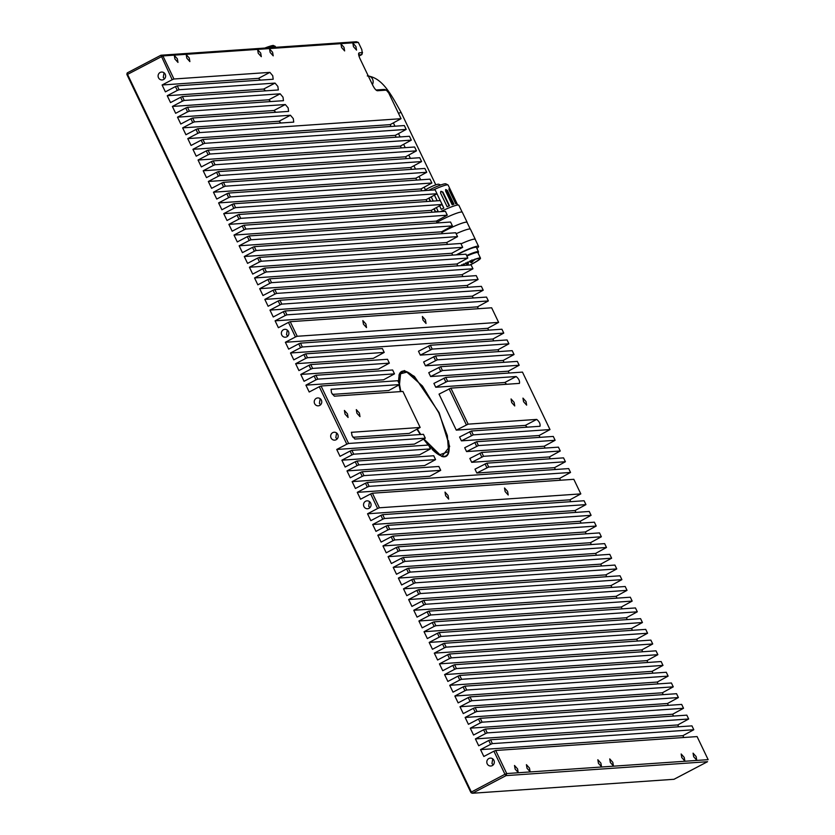 <?xml version="1.0" encoding="UTF-8"?>
<svg xmlns="http://www.w3.org/2000/svg" width="835" height="835" viewBox="0 0 835 835"><rect width="100%" height="100%" fill="white"/><g stroke="black" fill="none" stroke-linecap="round" stroke-linejoin="round"><path stroke-width="1.25" d="M436.392 207.685L437.968 210.963A16.763 2.014 154.4 0 0 436.841 211.547A16.763 2.014 154.4 0 0 436.068 211.965M435.421 212.006L433.96 208.959M430.286 201.287L428.856 198.229M440.776 184.963L438.625 184.222A8.621 1.033 154.4 0 0 428.282 188.219A8.621 1.033 154.4 0 0 424.222 190.63M470.262 229.061L467.068 222.402A17.723 2.129 -25.6 0 0 445.587 230.439A17.723 2.129 -25.6 0 0 441.83 232.495A17.817 2.14 -25.6 0 1 445.556 230.439A17.817 2.14 -25.6 0 1 467.162 222.36A17.817 2.14 -25.6 0 1 467.172 222.601M436.976 222.36A17.817 2.14 -25.6 0 1 440.703 220.315A17.817 2.14 -25.6 0 1 462.308 212.236L467.162 222.36M456.307 254.863A17.723 2.129 -25.6 0 1 457.089 254.445A17.723 2.129 -25.6 0 1 478.58 246.409A17.723 2.129 -25.6 0 1 476.879 248.412M457.058 254.811A15.322 1.837 -25.6 0 1 457.83 254.393A15.322 1.837 -25.6 0 1 476.42 247.452L478.518 251.826A15.322 1.837 -25.6 0 1 478.507 252.066L478.278 252.702A14.842 1.785 -25.6 0 1 478.048 253.068M461.348 265.593A14.372 1.722 -25.6 0 1 463.06 264.664A14.372 1.722 -25.6 0 1 480.48 258.151A14.372 1.722 -25.6 0 1 471.994 264.048A14.372 1.722 -25.6 0 1 470.188 264.977M461.651 265.572A13.412 1.607 -25.6 0 1 463.362 264.643A13.412 1.607 -25.6 0 1 466.212 263.213L469.656 261.605A13.412 1.607 -25.6 0 1 479.624 258.568A13.412 1.607 -25.6 0 1 471.692 264.069A13.412 1.607 -25.6 0 1 469.886 264.998M457.695 205.045L448.134 185.078A16.763 2.014 154.4 0 0 447.988 184.942A16.763 2.014 154.4 0 0 433.188 190.015M431.392 197.248L433.229 201.078M442.905 192.029L449.47 205.754A16.763 2.014 154.4 0 0 447.111 206.704L440.536 192.989L440.849 191.372L442.571 192.3A1.44 1.263 51.5 0 0 440.682 191.528M447.383 190.484L453.958 204.21A16.763 2.014 154.4 0 0 452.184 204.763L445.619 191.048L445.796 189.514L447.383 190.484L446.798 190.85A1.44 0.908 58.7 0 0 445.535 189.806M449.303 190.401L450.055 190.004L456.63 203.73A16.763 2.014 154.4 0 0 455.722 203.803L449.146 190.077C448.708 188.366 449.021 188.345 450.055 190.004C449.021 188.345 448.708 188.366 449.146 190.077M457.173 203.959L450.597 190.234M432.123 212.236L431.236 210.389L442.132 204.46L443.855 208.124A16.763 2.014 154.4 0 0 441.266 209.334L439.659 205.974M437.185 200.807L434.691 195.609M440.16 200.609L437.289 194.409L440.254 200.598M449.084 205.911L442.571 192.3M453.29 204.408L446.798 190.85M429.117 198.083A1.44 1.367 -94.5 0 0 429.253 198.5L430.578 201.266M434.2 208.834L435.713 211.986M447.988 184.942L445.88 183.867A15.322 1.837 154.4 0 0 428.605 190.328M443.782 208.165L442.049 204.533M437.258 194.534A1.44 1.419 11.7 0 0 436.736 193.95M440.588 211.652A17.723 2.129 -25.6 0 1 458.853 205.253L462.131 212.08M456.161 233.727A17.817 2.14 -25.6 0 1 470.449 229.218L475.292 239.342A17.817 2.14 -25.6 0 1 475.303 239.582M461.014 243.841A17.817 2.14 -25.6 0 1 475.292 239.342M461.014 243.851A17.723 2.129 -25.6 0 1 475.209 239.384L478.58 246.409M466.608 255.52A15.322 1.837 -25.6 0 1 478.518 251.826M466.838 256.011A14.842 1.785 -25.6 0 1 478.278 252.702M466.859 256.063A14.372 1.722 -25.6 0 1 477.85 252.661L480.48 258.151M472.255 793.177L470.804 792.321L126.972 74.691L127.171 73.334M673.96 779.295L472.453 793.25L471.316 791.914L127.494 74.284L127.254 72.895L160.852 55.287M391.03 126.471L390.154 124.634L401.05 118.695L388.724 92.967L386.313 90.128L377.389 90.744C376.032 90.472 374.477 88.625 372.713 85.212L359.969 58.627C358.455 55.204 358.205 53.273 359.227 52.835L362.202 52.626L361.816 49.641L358.361 42.439L356.409 41.75L160.946 55.235L172.177 79.711L162.105 84.993L165.393 91.86L175.465 86.569L177.312 90.43L167.24 95.722L170.528 102.58L180.6 97.298L182.447 101.15L172.375 106.442L175.663 113.299L185.735 108.018L187.593 111.869L177.511 117.161L180.798 124.018L190.871 118.737L192.728 122.588L182.646 127.88L185.934 134.738L196.016 129.456L197.864 133.308L187.781 138.6L191.069 145.457L201.151 140.176L202.999 144.027L192.927 149.319L196.204 156.176L206.287 150.895L208.134 154.746L198.062 160.038L201.35 166.896L211.422 161.614L213.269 165.476L203.197 170.757L206.485 177.615L216.557 172.334L218.405 176.195L208.332 181.477L211.62 188.334L221.692 183.053L223.54 186.915L213.468 192.196L216.756 199.054L226.828 193.772L228.675 197.634L218.603 202.915L221.891 209.773L231.963 204.491L233.81 208.353L223.738 213.635L227.026 220.492L237.098 215.211L238.946 219.073L228.873 224.354L232.161 231.212L242.233 225.93L244.081 229.792L234.009 235.073L237.297 241.931L247.369 236.649L249.216 240.511L239.144 245.793L242.432 252.65L252.504 247.369L254.362 251.231L244.279 256.512L247.567 263.369L257.639 258.088L259.497 261.95L249.415 267.231L252.702 274.089L262.785 268.807L264.632 272.669L254.55 277.951L257.838 284.818L267.92 279.527L269.768 283.389L259.695 288.67L262.973 295.538L273.055 290.246L274.903 294.108L264.831 299.389L268.118 306.257L278.191 300.965L280.038 304.827L269.966 310.109L273.254 316.976L283.326 311.685L285.173 315.546L275.101 320.828L278.389 327.696L288.461 322.404L295.444 336.985L285.372 342.267L288.659 349.134L298.732 343.843L300.579 347.704L290.507 352.996L293.795 359.854L303.867 354.572L305.714 358.424L295.642 363.716L298.93 370.573L309.002 365.292L310.85 369.143L300.777 374.435L304.065 381.292L314.137 376.011L315.985 379.862L305.913 385.154L309.2 392.012L319.273 386.73L346.807 444.189L336.735 449.47L340.022 456.327L350.095 451.046L351.942 454.908L341.87 460.189L345.158 467.047L355.23 461.765L357.077 465.627L347.005 470.909L350.293 477.766L360.365 472.485L362.213 476.347L352.14 481.628L355.428 488.485L365.5 483.204L367.348 487.066L357.276 492.347L360.563 499.205L370.636 493.923L377.618 508.505L367.546 513.786L370.834 520.643L380.906 515.362L382.754 519.224L372.681 524.505L375.969 531.373L386.041 526.081L387.889 529.943L377.817 535.225L381.104 542.092L391.177 536.801L393.034 540.663L382.952 545.944L386.24 552.812L396.322 547.52L398.17 551.382L388.087 556.663L391.375 563.531L401.458 558.239L403.305 562.101L393.222 567.383L396.51 574.25L406.593 568.959L408.44 572.82L398.368 578.102L401.645 584.97L411.728 579.678L413.575 583.54L403.503 588.821L406.791 595.689L416.863 590.397L418.711 594.259L408.639 599.54L411.926 606.408L421.999 601.116L423.846 604.978L413.774 610.27L417.062 617.128L427.134 611.846L428.981 615.698L418.909 620.99L422.197 627.847L432.269 622.566L434.116 626.417L424.044 631.709L427.332 638.566L437.404 633.285L439.252 637.136L429.18 642.428L432.467 649.286L442.54 644.004L444.387 647.856L434.315 653.147L437.603 660.005L447.675 654.723L449.522 658.575L439.45 663.867L442.738 670.724L452.81 665.443L454.658 669.294L444.585 674.586L447.873 681.443L457.945 676.162L459.803 680.024L449.721 685.305L453.008 692.163L463.081 686.881L464.938 690.743L454.856 696.025L458.144 702.882L468.226 697.601L470.074 701.463L459.991 706.744L463.279 713.601L473.361 708.32L475.209 712.182L465.137 717.463L468.414 724.321L478.497 719.039L480.344 722.901L470.272 728.183L473.56 735.04L483.632 729.759L485.479 733.621L475.407 738.902L478.695 745.759L488.767 740.478L490.615 744.34L480.542 749.621L483.83 756.479L493.902 751.197L504.956 774.264L470.804 792.321M314.638 403.649A3.956 3.768 -93.9 0 0 318.271 405.831A3.956 3.768 -93.9 0 0 321.36 400.122A3.956 3.768 -93.9 0 0 317.728 397.93A3.956 3.768 -93.9 0 0 314.638 403.649M331.077 437.947A3.956 3.768 -93.9 0 0 334.71 440.139A3.956 3.768 -93.9 0 0 337.789 434.43A3.956 3.768 -93.9 0 0 334.157 432.238A3.956 3.768 -93.9 0 0 331.077 437.947M281.771 335.044A3.956 3.768 -93.9 0 0 285.403 337.225A3.956 3.768 -93.9 0 0 288.482 331.516A3.956 3.768 -93.9 0 0 284.86 329.324A3.956 3.768 -93.9 0 0 281.771 335.044M363.945 506.553A3.956 3.768 -93.9 0 0 367.577 508.745A3.956 3.768 -93.9 0 0 370.667 503.035A3.956 3.768 -93.9 0 0 367.035 500.843A3.956 3.768 -93.9 0 0 363.945 506.553M158.504 77.77A3.956 3.768 -93.9 0 0 162.136 79.951A3.956 3.768 -93.9 0 0 165.226 74.242A3.956 3.768 -93.9 0 0 161.593 72.05A3.956 3.768 -93.9 0 0 158.504 77.77M487.212 763.827A3.956 3.768 -93.9 0 0 490.844 766.019A3.956 3.768 -93.9 0 0 493.923 760.309A3.956 3.768 -93.9 0 0 490.302 758.117A3.956 3.768 -93.9 0 0 487.212 763.827M472.453 793.25L506.083 775.611L504.956 774.264L506.73 773.554L708.143 759.652L697.089 736.585L495.677 750.488L506.73 773.554L506.083 775.611L707.506 761.708L673.866 779.347M396.166 137.19L395.289 135.353L406.186 129.415L204.773 143.317L202.999 144.027M401.311 147.92L400.424 146.073L411.321 140.134L209.909 154.037L208.134 154.746M406.447 158.64L405.559 156.792L416.456 150.853L215.044 164.756L213.269 165.476M411.582 169.359L410.695 167.511L421.591 161.572L220.179 175.475L218.405 176.195M416.717 180.078L415.83 178.231L426.727 172.292L225.314 186.195L223.54 186.915M421.852 190.798L420.965 188.95L431.862 183.011L230.45 196.914L228.675 197.634M426.988 201.517L426.101 199.669L436.997 193.73L235.585 207.633L233.81 208.353M437.258 222.955L436.371 221.108L447.278 215.179L245.866 229.072L244.081 229.792M442.393 233.675L441.506 231.827L452.413 225.899L251.001 239.791L249.216 240.511M447.529 244.394L446.652 242.547L457.549 236.618L256.136 250.51L254.362 251.231M452.664 255.113L451.787 253.266L462.684 247.337L261.272 261.23L259.497 261.95M457.799 265.833L456.922 263.985L467.819 258.057L266.407 271.949L264.632 272.669M462.934 276.552L462.058 274.705L472.954 268.776L271.542 282.668L269.768 283.389M468.08 287.271L467.193 285.424L478.09 279.495L276.677 293.398L274.903 294.108M473.215 297.991L472.328 296.143L483.225 290.215L281.812 304.117L280.038 304.827M478.351 308.71L477.463 306.863L488.36 300.934L286.948 314.837L285.173 315.546M488.621 330.149L487.734 328.301L498.631 322.373L297.218 336.275L295.444 336.985M493.756 340.868L492.869 339.031L503.766 333.092L302.353 346.995L300.579 347.704M498.892 351.587L498.004 349.75L508.901 343.811L507.054 339.949L430.338 345.252L432.186 349.103L420.339 355.105L418.481 351.243L430.338 345.252M504.027 362.306L503.14 360.469L514.047 354.531L512.189 350.669L435.473 355.971L437.321 359.822L425.474 365.824L423.627 361.962L435.473 355.971M509.162 373.026L508.275 371.189L519.182 365.25L517.324 361.388L440.609 366.69L442.456 370.542L430.609 376.543L428.762 372.681L440.609 366.69M539.984 437.352L539.097 435.505L549.994 429.566L522.47 372.107L445.744 377.41L447.591 381.261L435.745 387.263L433.897 383.411L445.744 377.41M545.119 448.071L544.232 446.224L555.129 440.285L553.281 436.434L476.566 441.725L478.413 445.587L466.556 451.578L464.709 447.727L476.566 441.725M550.255 458.791L549.367 456.943L560.264 451.004L558.417 447.153L481.701 452.445L483.548 456.307L471.692 462.308L469.844 458.446L481.701 452.445M555.39 469.51L554.503 467.663L565.399 461.734L563.552 457.872L486.836 463.164L488.684 467.026L476.827 473.027L474.979 469.166L486.836 463.164M560.525 480.229L559.638 478.382L570.535 472.453L369.122 486.346L367.348 487.066M570.796 501.668L569.908 499.821L580.816 493.892L379.403 507.784L377.618 508.505M575.931 512.387L575.044 510.54L585.951 504.611L384.538 518.504L382.754 519.224M581.066 523.107L580.189 521.259L591.086 515.331L389.674 529.223L387.889 529.943M586.201 533.826L585.325 531.978L596.221 526.05L394.809 539.942L393.034 540.663M591.337 544.545L590.46 542.698L601.357 536.769L399.944 550.672L398.17 551.382M596.472 555.265L595.595 553.417L606.492 547.489L405.079 561.391L403.305 562.101M601.617 565.984L600.73 564.136L611.627 558.208L410.215 572.111L408.44 572.82M606.753 576.703L605.866 574.856L616.762 568.927L415.35 582.83L413.575 583.54M611.888 587.422L611.001 585.575L621.898 579.647L420.485 593.549L418.711 594.259M617.023 598.142L616.136 596.305L627.033 590.366L425.62 604.269L423.846 604.978M622.159 608.861L621.271 607.024L632.168 601.085L430.756 614.988L428.981 615.698M627.294 619.58L626.407 617.743L637.303 611.804L435.891 625.707L434.116 626.417M632.429 630.3L631.542 628.463L642.439 622.524L441.026 636.427L439.252 637.136M637.564 641.019L636.677 639.182L647.584 633.243L446.161 647.146L444.387 647.856M642.699 651.738L641.812 649.901L652.72 643.962L451.307 657.865L449.522 658.575M647.835 662.468L646.958 660.621L657.855 654.682L456.442 668.584L454.658 669.294M652.97 673.187L652.093 671.34L662.99 665.401L461.578 679.304L459.803 680.024M658.105 683.907L657.228 682.059L668.125 676.12L466.713 690.023L464.938 690.743M663.24 694.626L662.364 692.779L673.26 686.84L471.848 700.742L470.074 701.463M668.386 705.345L667.499 703.498L678.396 697.559L476.983 711.462L475.209 712.182M673.521 716.065L672.634 714.217L683.531 708.278L482.119 722.181L480.344 722.901M678.657 726.784L677.769 724.937L688.666 719.008L487.254 732.9L485.479 733.621M683.792 737.503L682.905 735.656L693.802 729.727L492.389 743.62L490.615 744.34M356.409 41.75L358.361 42.439L162.909 55.924L173.951 79.001L172.177 79.711M275.592 47.24L275.32 46.405A13.412 1.607 154.4 0 0 274.6 46.228A13.412 1.607 154.4 0 0 269.402 47.752M493.902 751.197L495.677 750.488M682.905 735.656L480.542 749.621M488.767 740.478L490.542 739.768L492.389 743.62M490.542 739.768L691.954 725.865L693.802 729.727M677.769 724.937L475.407 738.902M483.632 729.759L485.406 729.049L487.254 732.9M485.406 729.049L686.819 715.146L688.666 719.008M672.634 714.217L470.272 728.183M478.497 719.039L480.271 718.319L482.119 722.181M480.271 718.319L681.684 704.427L683.531 708.278M667.499 703.498L465.137 717.463M473.361 708.32L475.136 707.6L476.983 711.462M475.136 707.6L676.548 693.708L678.396 697.559M662.364 692.779L459.991 706.744M468.226 697.601L470.001 696.881L471.848 700.742M470.001 696.881L671.413 682.988L673.26 686.84M657.228 682.059L454.856 696.025M463.081 686.881L464.865 686.161L466.713 690.023M464.865 686.161L666.278 672.269L668.125 676.12M652.093 671.34L449.721 685.305M457.945 676.162L459.73 675.442L461.578 679.304M459.73 675.442L661.143 661.55L662.99 665.401M646.958 660.621L444.585 674.586M452.81 665.443L454.595 664.723L456.442 668.584M454.595 664.723L656.007 650.83L657.855 654.682M641.812 649.901L439.45 663.867M447.675 654.723L449.449 654.003L451.307 657.865M449.449 654.003L650.862 640.111L652.72 643.962M636.677 639.182L434.315 653.147M442.54 644.004L444.314 643.284L446.161 647.146M444.314 643.284L645.726 629.381L647.584 633.243M631.542 628.463L429.18 642.428M437.404 633.285L439.179 632.565L441.026 636.427M439.179 632.565L640.591 618.662L642.439 622.524M626.407 617.743L424.044 631.709M432.269 622.566L434.043 621.845L435.891 625.707M434.043 621.845L635.456 607.943L637.303 611.804M621.271 607.024L418.909 620.99M427.134 611.846L428.908 611.126L430.756 614.988M428.908 611.126L630.321 597.223L632.168 601.085M616.136 596.305L413.774 610.27M421.999 601.116L423.773 600.407L425.62 604.269M423.773 600.407L625.185 586.504L627.033 590.366M611.001 585.575L408.639 599.54M416.863 590.397L418.638 589.687L420.485 593.549M418.638 589.687L620.05 575.785L621.898 579.647M605.866 574.856L403.503 588.821M411.728 579.678L413.502 578.968L415.35 582.83M413.502 578.968L614.915 565.065L616.762 568.927M600.73 564.136L398.368 578.102M406.593 568.959L408.367 568.249L410.215 572.111M408.367 568.249L609.78 554.346L611.627 558.208M595.595 553.417L393.222 567.383M401.458 558.239L403.232 557.529L405.079 561.391M403.232 557.529L604.644 543.627L606.492 547.489M590.46 542.698L388.087 556.663M396.322 547.52L398.097 546.81L399.944 550.672M398.097 546.81L599.509 532.907L601.357 536.769M585.325 531.978L382.952 545.944M391.177 536.801L392.961 536.091L394.809 539.942M392.961 536.091L594.374 522.188L596.221 526.05M580.189 521.259L377.817 535.225M386.041 526.081L387.826 525.372L389.674 529.223M387.826 525.372L589.239 511.469L591.086 515.331M575.044 510.54L372.681 524.505M380.906 515.362L382.68 514.652L384.538 518.504M382.68 514.652L584.093 500.749L585.951 504.611M569.908 499.821L367.546 513.786M370.636 493.923L372.41 493.214L379.403 507.784M372.41 493.214L573.822 479.311L580.816 493.892M559.638 478.382L357.276 492.347M365.5 483.204L367.275 482.494L369.122 486.346M367.275 482.494L568.687 468.592L570.535 472.453M400.424 391.605L399.057 385.018M398.765 382.795L399.067 374.905L404.297 370.542L414.39 376.418L439.147 412.72L449.679 446.589L441.851 456.474L429.117 446.13M428.198 445.065L423.637 439.262M420.339 434.534L417.02 429.326M314.137 376.011L315.912 375.291L317.77 379.153L394.485 373.861L383.589 379.789L305.913 385.154M352.944 437.279L409.265 433.386L420.162 427.457L402.908 391.438L334.344 396.166L331.505 392.826L331.057 389.308L399.621 384.58L388.724 390.509L332.403 394.402M319.273 386.73L321.058 386.01L348.581 443.468L425.297 438.177L414.4 444.105L336.735 449.47M350.095 451.046L351.869 450.326L353.716 454.188L430.442 448.896L419.535 454.824L341.87 460.189M355.23 461.765L357.004 461.045L358.852 464.907L435.578 459.615L424.671 465.544L347.005 470.909M360.365 472.485L362.139 471.775L363.987 475.626L440.713 470.335L429.816 476.263L352.14 481.628M554.503 467.663L476.827 473.027M549.367 456.943L471.692 462.308M544.232 446.224L466.556 451.578M539.097 435.505L461.421 440.859L459.574 437.008L471.431 431.006L539.995 426.278C540.433 423.877 539.337 421.591 536.707 419.41L468.143 424.149L456.286 430.14L439.033 394.13L450.879 388.129L519.443 383.39C519.892 381 518.796 378.714 516.155 376.533L447.591 381.261M527.271 427.155L525.33 425.38L456.286 430.14M506.73 384.277L504.789 382.503L435.745 387.263M508.275 371.189L430.609 376.543M503.14 360.469L425.474 365.824M498.004 349.75L420.339 355.105M492.869 339.031L290.507 352.996M303.867 354.572L305.641 353.852L307.489 357.714L384.215 352.422L373.318 358.351L295.642 363.716M309.002 365.292L310.777 364.571L312.634 368.433L389.35 363.142L378.453 369.07L300.777 374.435M363.987 475.626L362.213 476.347M362.139 471.775L438.866 466.473L440.713 470.335M358.852 464.907L357.077 465.627M357.004 461.045L433.72 455.753L435.578 459.615M353.716 454.188L351.942 454.908M351.869 450.326L428.585 445.034L430.442 448.896M348.581 443.468L346.807 444.189M321.058 386.01L397.773 380.718L399.621 384.58M317.77 379.153L315.985 379.862M315.912 375.291L392.638 369.999L394.485 373.861M312.634 368.433L310.85 369.143M310.777 364.571L387.503 359.28L389.35 363.142M307.489 357.714L305.714 358.424M305.641 353.852L382.367 348.56L384.215 352.422M298.732 343.843L300.506 343.133L302.353 346.995M300.506 343.133L501.918 329.23L503.766 333.092M487.734 328.301L285.372 342.267M288.461 322.404L290.236 321.694L297.218 336.275M290.236 321.694L491.648 307.791L498.631 322.373M477.463 306.863L275.101 320.828M283.326 311.685L285.1 310.975L286.948 314.837M285.1 310.975L486.513 297.072L488.36 300.934M472.328 296.143L269.966 310.109M278.191 300.965L279.965 300.256L281.812 304.117M279.965 300.256L481.377 286.353L483.225 290.215M467.193 285.424L264.831 299.389M273.055 290.246L274.83 289.536L276.677 293.398M274.83 289.536L476.242 275.633L478.09 279.495M462.058 274.705L259.695 288.67M267.92 279.527L269.695 278.817L271.542 282.668M269.695 278.817L471.107 264.914L472.954 268.776M456.922 263.985L254.55 277.951M262.785 268.807L264.559 268.098L266.407 271.949M264.559 268.098L465.972 254.195L467.819 258.057M451.787 253.266L249.415 267.231M257.639 258.088L259.424 257.378L261.272 261.23M259.424 257.378L460.836 243.476L462.684 247.337M446.652 242.547L244.279 256.512M252.504 247.369L254.289 246.659L256.136 250.51M254.289 246.659L455.701 232.756L457.549 236.618M441.506 231.827L239.144 245.793M247.369 236.649L249.143 235.94L251.001 239.791M249.143 235.94L450.556 222.037L452.413 225.899M436.371 221.108L234.009 235.073M242.233 225.93L244.008 225.22L245.866 229.072M244.008 225.22L445.42 211.318L447.278 215.179M431.236 210.389L228.873 224.354M237.098 215.211L238.873 214.491L440.285 200.598L442.132 204.46L240.72 218.352L238.946 219.073M238.873 214.491L240.72 218.352M426.101 199.669L223.738 213.635M231.963 204.491L233.737 203.771L235.585 207.633M233.737 203.771L435.15 189.879L436.997 193.73M420.965 188.95L218.603 202.915M226.828 193.772L228.602 193.052L230.45 196.914M228.602 193.052L430.015 179.16L431.862 183.011M415.83 178.231L213.468 192.196M221.692 183.053L223.467 182.333L225.314 186.195M223.467 182.333L424.879 168.44L426.727 172.292M410.695 167.511L208.332 181.477M216.557 172.334L218.332 171.613L220.179 175.475M218.332 171.613L419.744 157.721L421.591 161.572M405.559 156.792L203.197 170.757M211.422 161.614L213.196 160.894L215.044 164.756M213.196 160.894L414.609 147.002L416.456 150.853M400.424 146.073L198.062 160.038M206.287 150.895L208.061 150.175L209.909 154.037M208.061 150.175L409.474 136.282L411.321 140.134M395.289 135.353L192.927 149.319M201.151 140.176L202.926 139.455L204.773 143.317M202.926 139.455L404.338 125.553L406.186 129.415M390.154 124.634L187.781 138.6M401.05 118.695L199.638 132.598L197.864 133.308M196.016 129.456L197.791 128.736L199.638 132.598M197.791 128.736L293.732 122.119L293.283 118.601L290.444 115.251L194.503 121.879L192.728 122.588M281.009 122.995L279.067 121.221L182.646 127.88M190.871 118.737L192.655 118.017L194.503 121.879M192.655 118.017L288.597 111.399L288.148 107.882L285.309 104.532L189.368 111.159L187.593 111.869M275.874 112.276L273.932 110.502L177.511 117.161M185.735 108.018L187.52 107.297L189.368 111.159M187.52 107.297L283.462 100.68L283.002 97.163L280.174 93.812L184.232 100.44L182.447 101.15M270.738 101.557L268.797 99.782L172.375 106.442M180.6 97.298L182.374 96.578L184.232 100.44M182.374 96.578L278.326 89.961L277.867 86.443L275.039 83.093L179.097 89.721L177.312 90.43M265.603 90.838L263.662 89.063L167.24 95.722M175.465 86.569L177.239 85.859L179.097 89.721M177.239 85.859L273.191 79.242L272.732 75.724L269.903 72.374L173.951 79.001M260.468 80.118L258.526 78.344L162.105 84.993M320.17 398.66L319.398 403.315L320.588 404.777M336.599 432.968L335.837 437.623L337.027 439.074M287.303 330.055L286.53 334.71L287.72 336.171M369.477 501.574L368.705 506.229L369.895 507.68M164.036 72.781L163.263 77.436L164.453 78.897M492.744 758.848L491.972 763.503L493.161 764.954M376 90.013L384.361 89.428A4.791 1.378 -117.7 0 1 384.653 89.481A4.791 1.378 -117.7 0 1 384.987 89.658M508.901 343.811L432.186 349.103M514.047 354.531L437.321 359.822M519.182 365.25L442.456 370.542M549.994 429.566L473.278 434.868L461.421 440.859M555.129 440.285L478.413 445.587M560.264 451.004L483.548 456.307M565.399 461.734L488.684 467.026M386.511 90.159L384.361 89.428M358.653 53.409L359.227 52.835L358.643 54.692M358.956 56.049L361.555 54.682L362.494 52.334L361.993 54.254A4.791 1.378 -117.7 0 1 361.732 54.64A4.791 1.378 -117.7 0 1 361.555 54.682L358.674 54.88M260.697 53.075L261.303 56.676L258.234 53.252L257.629 49.662L260.697 53.075M272.596 52.261L273.212 55.851L270.143 52.428L269.528 48.837L272.596 52.261M189.274 58.012L189.879 61.602L186.81 58.179L186.205 54.588L189.274 58.012M344.02 47.324L344.636 50.925L341.567 47.501L340.951 43.911L344.02 47.324M355.929 46.51L356.535 50.1L353.466 46.676L352.861 43.086L355.929 46.51M177.364 58.826L177.98 62.416L174.912 59.003L174.296 55.402L177.364 58.826M612.807 762.334L613.422 765.925L610.354 762.501L609.738 758.911L612.807 762.334M600.908 763.159L601.513 766.749L598.444 763.326L597.839 759.735L600.908 763.159M529.484 768.085L530.089 771.676L527.021 768.252L526.415 764.662L529.484 768.085M684.23 757.408L684.846 760.998L681.778 757.575L681.162 753.984L684.23 757.408M696.139 756.583L696.745 760.174L693.676 756.75L693.071 753.16L696.139 756.583M517.585 768.91L518.191 772.5L515.122 769.077L514.506 765.486L517.585 768.91M507.607 491.408L508.212 494.998L505.144 491.575L504.528 487.984L507.607 491.408M448.082 495.52L448.687 499.111L445.619 495.687L445.013 492.097L448.082 495.52M441.621 456.38A47.898 13.767 62.3 0 0 446.067 456.338A47.898 13.767 62.3 0 0 448.405 440.567M415.872 378.558A47.898 13.767 62.3 0 0 401.572 371.512A47.898 13.767 62.3 0 0 399.005 375.155M428.564 345.961L430.411 349.823M433.699 356.681L435.546 360.543M438.834 367.4L440.682 371.262M443.969 378.119L445.817 381.981M449.105 388.839L466.358 424.858M469.646 431.716L471.493 435.578M474.781 442.435L476.639 446.297M479.916 453.154L481.774 457.016M485.062 463.884L486.909 467.736M351.441 432.238L352.057 435.703L354.885 439.043L423.449 434.315L425.297 438.177M420.162 427.457L351.358 432.321M359.384 413.043L359.989 416.634L356.921 413.221L356.305 409.62L359.384 413.043M347.475 413.868L348.08 417.458L345.012 414.035L344.406 410.444L347.475 413.868M365.907 324.001L366.513 327.591L363.444 324.168L362.839 320.577L365.907 324.001M425.422 319.899L426.038 323.489L422.969 320.066L422.353 316.475L425.422 319.899M471.431 431.006L473.278 434.868M450.879 388.129L468.143 424.149M526.029 401.541L526.645 405.132L523.576 401.719L522.961 398.118L526.029 401.541M514.13 402.366L514.736 405.956L511.667 402.533L511.062 398.942L514.13 402.366M445.389 456.62L446.318 455.628M402.303 371.721L400.957 371.919M444.043 456.818L445.848 455.92A47.418 13.621 -117.7 0 1 432.154 449.407M398.838 382.952A47.418 13.621 -117.7 0 1 401.802 371.94L400.028 372.911M399.38 386.918A47.418 13.621 -117.7 0 1 399.078 385.008M401.802 371.94A47.418 13.621 -117.7 0 1 406.436 371.972A47.418 13.621 -117.7 0 1 406.666 372.066M448.52 451.839A47.418 13.621 -117.7 0 1 448.458 452.079A47.418 13.621 -117.7 0 1 445.848 455.92M400.883 391.573L399.548 384.643M399.506 384.34L400.581 373.788L406.895 372.139L422.427 385.989L438.761 412.751L447.341 435.64L448.583 451.599L439.888 454.71L424.003 439.074M420.777 434.503L417.343 429.148M462.653 265.499L464.291 264.779M466.64 264.194L468.372 263.38C468.174 264.392 467.6 264.664 466.64 264.194L466.306 263.495M471.566 261.355L473.299 260.541C473.101 261.553 472.526 261.825 471.566 261.355L471.483 261.178M470.481 262.086L471.827 261.679M273.035 45.476A12.285 1.472 154.4 0 0 271.5 45.779A12.285 1.472 154.4 0 0 265.457 48.023M126.972 74.691L162.909 55.924L160.946 55.235M279.067 121.221L290.444 115.251M273.932 110.502L285.309 104.532M268.797 99.782L280.174 93.812M263.662 89.063L275.039 83.093M258.526 78.344L269.903 72.374M504.789 382.503L516.155 376.533M525.33 425.38L536.707 419.41M367.296 75.922C382.19 77.551 391.01 94.094 401.217 112.662A5.751 0.689 154.4 0 0 400.904 112.579A5.751 0.689 154.4 0 0 398.472 113.32M368.266 75.954A5.751 5.459 86.1 0 1 372.41 84.596M464.062 264.288L464.375 265.384M468.007 262.607L468.372 263.369M474.958 259.101C474.76 260.123 474.186 260.405 473.226 259.935M467.256 262.127C467.068 263.15 466.494 263.422 465.533 262.952M472.339 261.543C472.151 262.566 471.577 262.848 470.616 262.378M471.337 260.718C471.138 261.741 470.564 262.023 469.604 261.543M463.289 263.943C463.091 264.966 462.517 265.248 461.557 264.768M471.932 259.904C471.744 260.927 471.17 261.198 470.209 260.729M264.799 48.075A57.469 57.469 0 0 1 271.5 45.779L273.285 45.434L275.32 46.405M126.857 74.221L127.171 73.021M471.19 792.812L472.359 793.229M127.254 72.895L160.894 55.256M673.918 779.337L707.558 761.687M358.966 56.081L361.732 54.64M386.49 90.149L384.653 89.481M401.217 112.662L435.807 184.859M393.389 122.933L394.965 126.2M398.525 133.652L400.101 136.93M403.66 144.371L405.236 147.649M408.795 155.091L410.371 158.368M413.941 165.81L415.506 169.088M419.076 176.529L420.642 179.807M424.211 187.249L425.443 189.827"/></g></svg>
